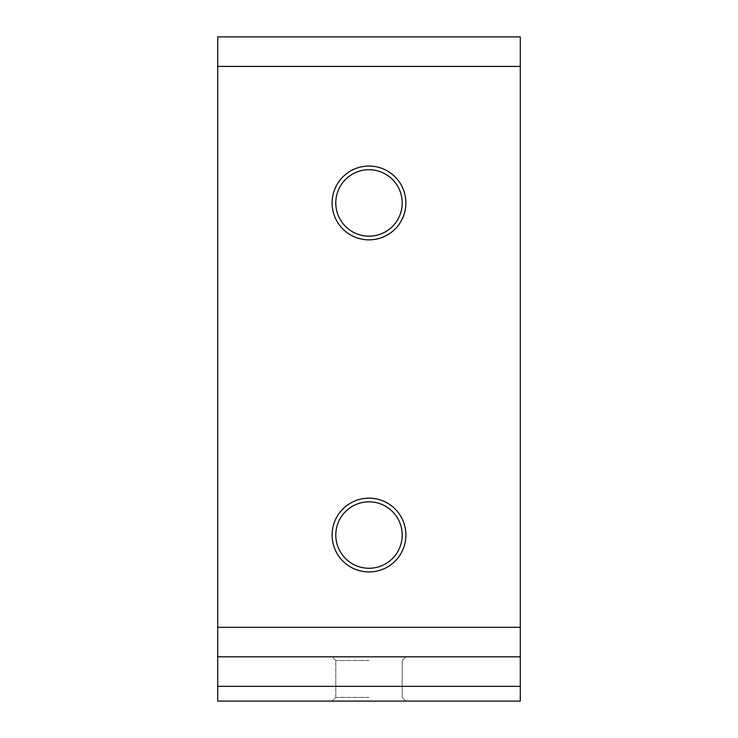 <?xml version="1.0" encoding="UTF-8"?>
<svg xmlns="http://www.w3.org/2000/svg" width="738" height="738" viewBox="0 0 738 738"><rect width="100%" height="100%" fill="white"/><g stroke="black" fill="none" stroke-linecap="round" stroke-linejoin="round"><path stroke-width="0.55" stroke-dasharray="3.69 2.77" d="M332.1 535.05A36.9 36.9 0 0 0 369 571.95A36.9 36.9 0 0 0 405.9 535.05A36.9 36.9 0 0 0 369 498.15A36.9 36.9 0 0 0 332.1 535.05M402.21 535.05A33.21 33.21 0 0 1 369 568.26A33.21 33.21 0 0 1 335.79 535.05A33.21 33.21 0 0 1 369 501.84A33.21 33.21 0 0 1 402.21 535.05M369 656.82L332.1 656.82L369 656.82M369 660.51L335.79 660.51L369 660.51M369 701.1L332.1 701.1L369 701.1M369 697.41L335.79 697.41L369 697.41M332.1 202.95A36.9 36.9 0 0 0 369 239.85A36.9 36.9 0 0 0 405.9 202.95A36.9 36.9 0 0 0 369 166.05A36.9 36.9 0 0 0 332.1 202.95M402.21 202.95A33.21 33.21 0 0 1 369 236.16A33.21 33.21 0 0 1 335.79 202.95A33.21 33.21 0 0 1 369 169.74A33.21 33.21 0 0 1 402.21 202.95M520.29 701.1L217.71 701.1L217.71 36.9L520.29 36.9L520.29 701.1M520.29 656.82L217.71 656.82M335.79 660.51L332.1 656.82L335.79 660.51L335.79 697.41L332.1 701.1L335.79 697.41L335.79 660.51M402.21 697.41L402.21 660.51L405.9 656.82L402.21 660.51L402.21 697.41L405.9 701.1L402.21 697.41"/><path stroke-width="1.11" d="M405.9 535.05A36.9 36.9 0 0 1 369 571.95A36.9 36.9 0 0 1 332.1 535.05A36.9 36.9 0 0 1 369 498.15A36.9 36.9 0 0 1 405.9 535.05M335.79 535.05A33.21 33.21 0 0 0 369 568.26A33.21 33.21 0 0 0 402.21 535.05A33.21 33.21 0 0 0 369 501.84A33.21 33.21 0 0 0 335.79 535.05M405.9 202.95A36.9 36.9 0 0 1 369 239.85A36.9 36.9 0 0 1 332.1 202.95A36.9 36.9 0 0 1 369 166.05A36.9 36.9 0 0 1 405.9 202.95M335.79 202.95A33.21 33.21 0 0 0 369 236.16A33.21 33.21 0 0 0 402.21 202.95A33.21 33.21 0 0 0 369 169.74A33.21 33.21 0 0 0 335.79 202.95M520.29 686.34L520.29 701.1L217.71 701.1L217.71 656.82L520.29 656.82L520.29 686.34L217.71 686.34M520.29 66.42L217.71 66.42L217.71 36.9L520.29 36.9L520.29 656.82M217.71 66.42L217.71 627.3L520.29 627.3M217.71 656.82L217.71 627.3"/></g></svg>
